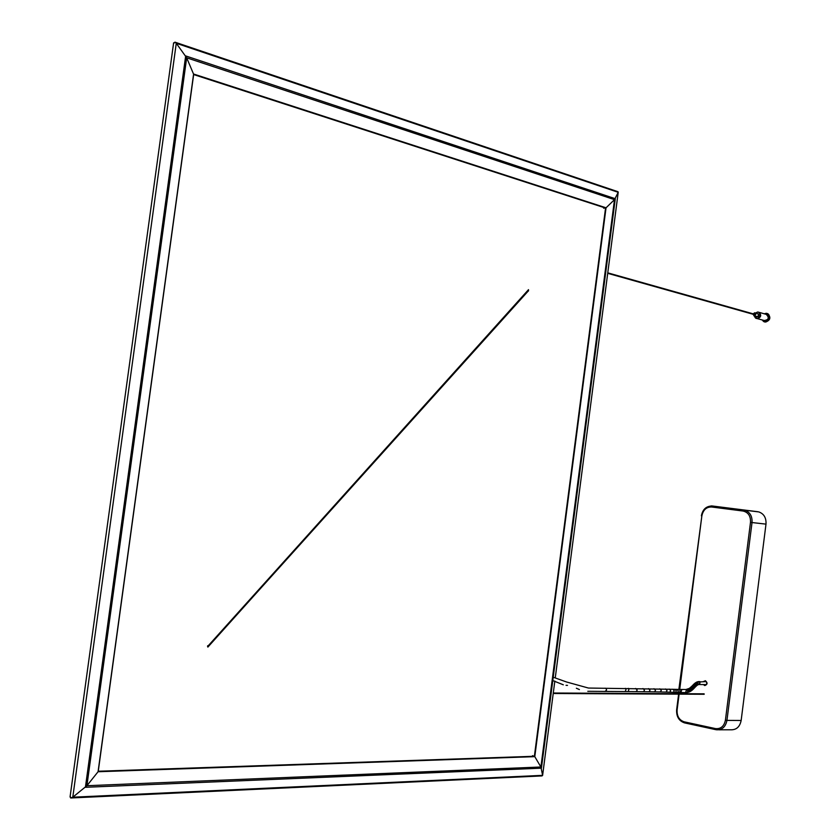 <?xml version="1.0" encoding="UTF-8"?>
<svg xmlns="http://www.w3.org/2000/svg" width="840" height="840" viewBox="0 0 840 840"><rect width="100%" height="100%" fill="white"/><g stroke="black" fill="none" stroke-linecap="round" stroke-linejoin="round"><path stroke-width="1.26" d="M765.208 314.076L764.274 313.814L765.208 314.076M767.193 313.509C771.225 317.73 770.406 320.502 764.736 321.836L765.692 322.035C770.364 320.229 771.078 317.447 767.855 313.709L766.784 313.467M765.125 321.877L762.405 320.05C766.374 326.718 773.388 314.076 766.216 313.299L767.277 313.541C770.511 317.289 769.787 320.061 765.125 321.877M764.243 313.803L766.216 313.299L764.243 313.803M764.274 320.534C768.747 319.798 769.419 317.762 766.311 314.391L759.182 312.365C761.607 315.189 761.061 317.279 757.554 318.654L757.019 318.56C761.061 317.489 761.681 315.389 758.867 312.26M758.552 312.186C761.67 315.378 761.05 317.468 756.703 318.455L757.491 318.633C761.009 317.268 761.544 315.168 759.119 312.354L758.552 312.186M756.913 318.476L754.562 316.155C756.462 322.906 763.812 313.016 757.743 311.997L758.541 312.186C760.966 315 760.431 317.1 756.913 318.476M755.486 313.016L757.743 311.997L755.486 313.016M756.935 316.827L758.583 315.83L757.911 313.698L758.73 314.916L757.943 316.617L754.11 316.029M754.226 316.04L753.05 314.255C755.265 316.344 755.79 315.861 754.635 312.795L755.832 314.412L754.226 316.04M753.175 313.845L754.635 312.795L753.175 313.845M754.499 313.877L754.236 314.937L754.499 313.877M757.333 318.633L765.261 320.806C768.758 319.442 769.293 317.363 766.878 314.559M208.457 645.529L528.108 290.315L528.35 290.903L208.561 646.223C207.438 647.147 207.312 646.937 208.204 645.624L207.89 647.083L527.709 290.923L528.496 290.934L528.507 289.663L208.457 645.529M207.805 645.698L208.688 645.897L207.805 645.698M207.553 645.992L208.561 646.223L207.553 645.992M718.767 729.803L730.863 729.792C736.407 729.939 739.841 726.841 741.153 720.478L765.996 524.129C766.343 517.85 763.949 513.776 758.825 511.928L712.278 505.985L757.827 511.739M705.359 684.6L705.904 684.936M603.603 208.194L606.039 207.805L614.492 199.647L540.897 767.004L534.786 756.651L532.508 755.643M541.989 775.919L542.609 775.351L540.897 767.004L86.909 785.715L72.786 797.202L70.675 797.99L70.266 796.383M173.659 43.47L174.941 42.168L176.274 43.281L186.679 57.803L614.492 199.647L618.208 192.318L617.778 191.657M606.039 207.805L534.786 756.651L98.07 771.74L86.909 785.715L186.679 57.803L193.672 74.382L98.07 771.74L193.599 74.025L606.039 207.805M193.652 74.561L605.556 208.058L534.377 756.273L98.259 771.236M618.219 192.234L555.282 677.691L618.208 192.318L176.274 43.281L72.786 797.202L542.609 775.351L554.831 681.062L542.609 775.436M605.062 691.425L606.575 690.039L606.218 688.695L605.115 688.181M679.119 694.145L677.103 709.968C676.82 716.163 679.182 720.122 684.17 721.823L715.491 728.595C720.783 729.11 724.091 726.317 725.413 720.216L750.498 522.333C750.75 516.096 748.283 512.327 743.106 511.046L711.553 506.993C706.367 506.94 703.143 509.911 701.862 515.897L679.718 689.451M679.329 692.538L679.182 693.703M703.521 681.545L705.39 680.736C707.784 682.868 707.574 684.474 704.771 685.566L703.437 684.579M715.817 729.666L684.611 722.904L715.837 729.677M765.996 524.129L752.021 522.543L726.947 720.405L741.153 720.478M704.508 681.555L706.24 681.597L706.944 683.393L705.957 684.925L704.361 684.59M725.413 720.216L726.947 720.405C725.624 726.821 722.169 729.96 716.594 729.803L716.604 729.803M758.835 511.928L744.828 510.216C749.973 512.085 752.377 516.191 752.021 522.543L750.498 522.333M711.207 505.921L712.278 505.985L711.553 506.993M715.491 728.595L715.922 729.687M684.17 721.823L684.611 722.904M701.558 515.855L701.379 515.833C702.65 509.324 706.272 506.048 712.247 505.985L743.788 510.027L743.106 511.046M678.877 689.441L701.862 515.897M541.433 768.17L615.29 198.702L185.672 55.913L85.407 787.29L541.433 768.17M625.307 691.551L626.21 688.611L625.296 688.37M605.125 691.436L587.8 691.299M628.204 691.572L629.107 688.632L628.257 688.38M635.607 688.464L637.119 689.945L636.741 691.194L635.607 691.625M642.947 688.548L644.448 690.029L644.07 691.268L642.936 691.698M648.48 688.622L649.981 690.102L649.603 691.331L648.48 691.761M653.982 688.716L655.473 690.186L655.095 691.415L653.972 691.835M659.788 688.832L661.269 690.302L660.88 691.52L659.757 691.94M665.543 688.968L667.002 690.438L666.614 691.667L665.5 692.076M669.175 689.083L670.625 690.553L670.226 691.782L669.113 692.181M672.788 689.22L674.216 690.69L673.817 691.908L672.703 692.307M674.751 692.391L675.864 691.992L676.263 690.774L674.835 689.304M676.861 689.377L678.3 690.848L677.912 692.066L676.799 692.465M679.266 689.451L680.337 691.215L678.856 692.517M680.904 692.549L681.786 689.714L680.883 689.482M685.598 692.58L686.469 689.745L685.639 689.504M686.175 689.504L687.33 689.955L687.729 691.194L687.236 692.297L685.944 692.591M686.721 689.451L687.95 689.861L688.391 691.047L688.002 692.139L686.721 692.549M687.215 689.356L688.264 689.525L688.989 690.869L687.519 692.444M687.698 689.22L688.338 689.147L688.758 692.129L688.223 692.286M688.475 688.895L689.189 688.779L689.892 691.656L688.937 692.066M689.273 688.443L690.039 688.286L691.005 691.016L690.029 691.582M689.913 687.971L690.711 687.792L691.856 690.396L691.1 690.952M690.575 687.414L691.383 687.225L692.664 689.714L691.919 690.344M691.152 686.868L691.971 686.669L693.336 689.073L692.716 689.672M691.74 686.27L692.559 686.07L693.976 688.433L693.378 689.042M694.008 688.391L694.575 687.792L693.137 685.461L692.318 685.671M692.916 685.041L693.725 684.841L695.142 687.194L694.606 687.76M693.514 684.422L694.323 684.222L695.699 686.616L695.184 687.151M694.145 683.823L694.953 683.624L696.234 686.112L695.74 686.585M694.817 683.246L695.604 683.067L696.749 685.661L696.276 686.06M695.52 682.721L696.287 682.574L696.822 685.598M696.402 682.206L697.106 682.091L697.347 685.22M697.316 681.818L697.925 681.755L697.935 684.884M698.324 681.566L699.521 681.986L699.962 683.172L698.492 684.663M699.058 684.548L700.14 681.723L699.174 681.513M767.855 313.709L767.277 313.541M759.119 312.354L758.541 312.186M757.932 313.709L755.034 312.889M704.141 693.829L553.287 693.01M704.183 694.281L553.224 693.504M607.761 272.843L754.898 314.328M607.698 273.326L754.772 314.748M705.631 681.293C707.291 682.868 707.175 684.117 705.296 685.041L705.631 685.03M684.526 722.883C678.951 720.972 676.326 716.604 676.63 709.8L678.625 694.145M678.836 692.528L678.678 693.693M618.009 191.73L174.909 42.147M71.117 797.969L541.978 775.919M193.672 74.382L98.238 771.414M173.618 42.819L70.056 797.002M625.37 691.562L605.42 691.436M628.268 691.582L625.663 691.562M553.224 677.229L566.601 682.006L588.441 688.044L685.923 689.514L689.367 688.38L696.538 682.133L706.188 681.576M579.38 689.556L576.376 688.233M563.315 684.8L552.794 680.578M567.494 685.388L566.045 685.325M675.087 692.412L676.841 692.475M677.135 692.486L678.909 692.528M679.203 692.538L680.977 692.559M685.661 692.591L681.261 692.559M706.346 684.621L699.615 684.537M674.793 692.401L673.04 692.328M672.746 692.318L669.449 692.202M669.154 692.192L665.837 692.097M665.543 692.087L660.103 691.961M659.82 691.95L654.328 691.856M654.034 691.845L648.837 691.772M648.543 691.772L643.303 691.708M643.01 691.708L635.975 691.635M635.68 691.635L628.562 691.582"/></g></svg>
